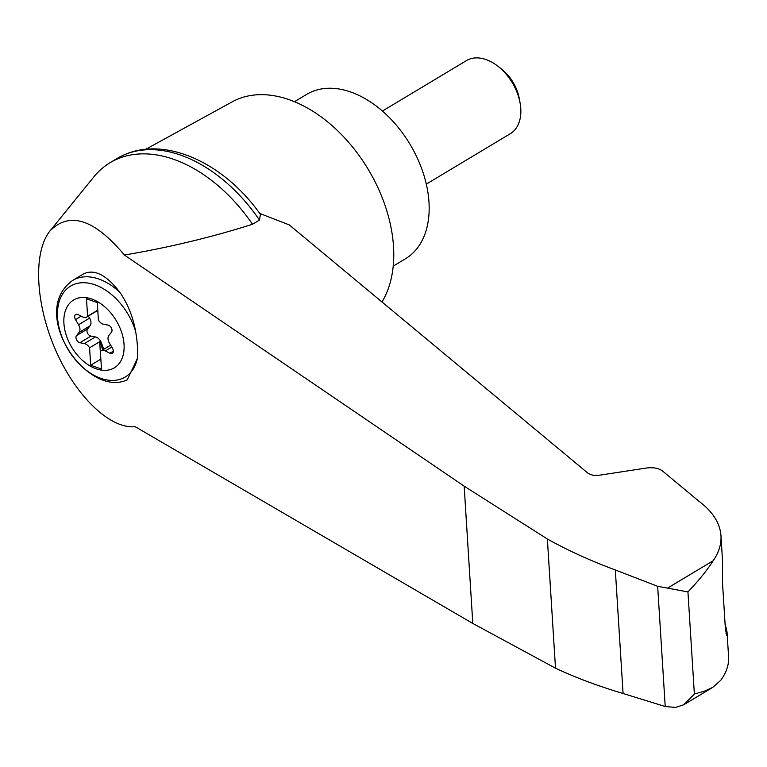 <?xml version="1.0" encoding="UTF-8"?>
<svg xmlns="http://www.w3.org/2000/svg" width="767" height="767" viewBox="0 0 767 767"><rect width="100%" height="100%" fill="white"/><g stroke="black" fill="none" stroke-linecap="round" stroke-linejoin="round"><path stroke-width="1.15" d="M124.398 255.047C94.581 219.343 69.845 211.203 50.21 230.646C32.981 251.624 35.205 303.233 55.32 349.445C75.3 395.734 109.997 429.29 135.193 426.701L472.798 623.456L555.5 668.191L547.37 539L464.16 486.153L124.398 255.047C169.315 247.405 212.018 237.147 252.516 224.271A138.52 90.832 -121 0 0 110.045 162.709A138.52 90.832 -121 0 0 93.957 176.765L50.21 230.646M259.725 213.427L289.274 224.913L588.5 473.642L592.786 475.224L598.25 475.396L646.456 468.023C653.273 467.199 658.585 468.158 662.4 470.89L698.392 500.813C712.476 511.263 720.002 522.883 720.97 535.663C721.459 544.167 718.861 552.518 713.176 560.725C707.26 570.063 698.852 580.456 687.941 591.913L657.655 586.304L615.316 569.967C590.523 560.754 567.877 550.438 547.37 539M259.505 220.071A138.52 90.832 -121 0 0 122.778 155.48C165.106 135.308 224.309 163.112 260.368 214.309L259.505 220.071L252.516 224.271M91.791 299.034A39.548 25.934 59 0 1 123.41 354.028A39.548 25.934 59 0 1 90.343 366.118A39.548 25.934 59 0 1 63.843 320.05A39.548 25.934 59 0 1 91.791 299.034M105.29 350.922A7.104 4.66 -121 0 0 101.273 350.768A7.104 4.66 -121 0 0 100.372 351.583L101.474 369.023L90.669 365.236L89.576 347.796A7.104 4.66 -121 0 0 84.351 343.578L79.883 342.724A4.266 2.79 -121 0 1 76.508 339.743A4.266 2.79 -121 0 1 76.499 335.639L79.039 332.447A7.104 4.66 -121 0 0 78.56 324.748L75.492 319.59A4.266 2.79 -121 0 1 75.703 314.518A4.266 2.79 -121 0 1 78.109 314.604L82.673 316.924A7.104 4.66 -121 0 0 86.69 317.068A7.104 4.66 -121 0 0 87.591 316.253L86.489 298.823L97.294 302.61L98.387 320.04A7.104 4.66 -121 0 0 103.612 324.259L108.08 325.112A4.266 2.79 -121 0 1 111.455 328.094A4.266 2.79 -121 0 1 111.464 332.197L108.924 335.39A7.104 4.66 -121 0 0 109.403 343.098L112.471 348.247A4.266 2.79 -121 0 1 112.26 353.319A4.266 2.79 -121 0 1 109.854 353.232L105.29 350.922L111.752 347.039M88.368 316.062L89.595 318.123A7.104 4.66 -121 0 1 90.075 325.822L87.534 329.014A4.266 2.79 -121 0 0 87.543 333.118A4.266 2.79 -121 0 0 90.918 336.099L95.386 336.953A7.104 4.66 -121 0 1 101.388 342.82L100.467 343.376A7.104 4.66 -121 0 0 99.691 341.727L89.576 347.796M99.691 341.727L100.784 359.157L90.669 365.236M137.36 358.534L127.226 379.838C87.294 398.6 27.612 312.6 72.702 280.415A56.825 37.267 59 0 1 119.988 292.495C127.916 304.135 133.142 317.193 135.663 331.699A76.623 36.778 69.6 0 1 137.36 358.534A53.038 34.783 59 0 1 76.834 361.41A53.038 34.783 59 0 1 72.04 285.295A53.038 34.783 59 0 1 135.663 331.699M381.976 301.987A127.859 83.843 -121 0 0 357.269 153.045A127.859 83.843 -121 0 0 232.334 101.771L145.653 149.335M555.5 668.191C575.892 677.75 598.423 686.177 623.082 693.483L665.219 706.532L675.593 707.414L683.8 704.748L694.365 694.001L704.355 691.201L712.84 687.318L720.702 680.339C726.416 672.515 729.043 664.692 728.592 656.878L727.03 632.037L726.771 635.479L725.4 628.921L722.485 582.565L722.591 561.895L720.97 535.663M725.045 623.274L727.03 632.037M665.219 706.532L657.655 586.304M623.082 693.483L615.316 569.967M122.778 155.48A138.52 90.832 -121 0 0 117.035 158.52L110.045 162.709M393.203 266.139L405.427 258.795A95.894 62.884 -121 0 0 409.981 144.215A95.894 62.884 -121 0 0 306.714 94.36L294.48 101.704M382.426 111.042L466.432 60.612A42.616 27.948 59 0 1 486 59.558A42.616 27.948 59 0 1 498.31 66.547A42.616 27.948 59 0 1 520.055 102.768A42.616 27.948 59 0 1 510.304 133.698L426.299 184.128M498.31 66.547L501.915 69.423A33.901 22.233 59 0 1 519.211 98.234L520.055 102.768M101.388 342.82L103.401 348.333A4.266 2.79 -121 0 0 103.823 349.244M86.69 317.068L97.725 310.443A7.104 4.66 -121 0 0 97.783 310.405M97.227 302.582L97.706 310.184L87.591 316.253M100.467 343.376L102.481 348.88A4.266 2.79 -121 0 0 102.903 349.79M72.702 280.415L83.555 273.896C94.399 268.718 106.546 274.912 119.988 292.495M668.067 587.8L713.176 560.725M694.365 694.001L687.941 591.913M727.078 633.293L725.985 633.705M472.798 623.456L464.16 486.153M90.075 325.822L79.039 332.447M89.595 318.123L78.56 324.748M81.187 316.167L75.492 319.59M113.315 351.152L109.854 353.232M103.401 348.333L102.481 348.88M95.386 336.953L84.351 343.578M90.918 336.099L79.883 342.724M87.534 329.014L76.499 335.639M712.84 687.318L684.039 704.605M101.273 350.768L110.63 345.15"/></g></svg>
